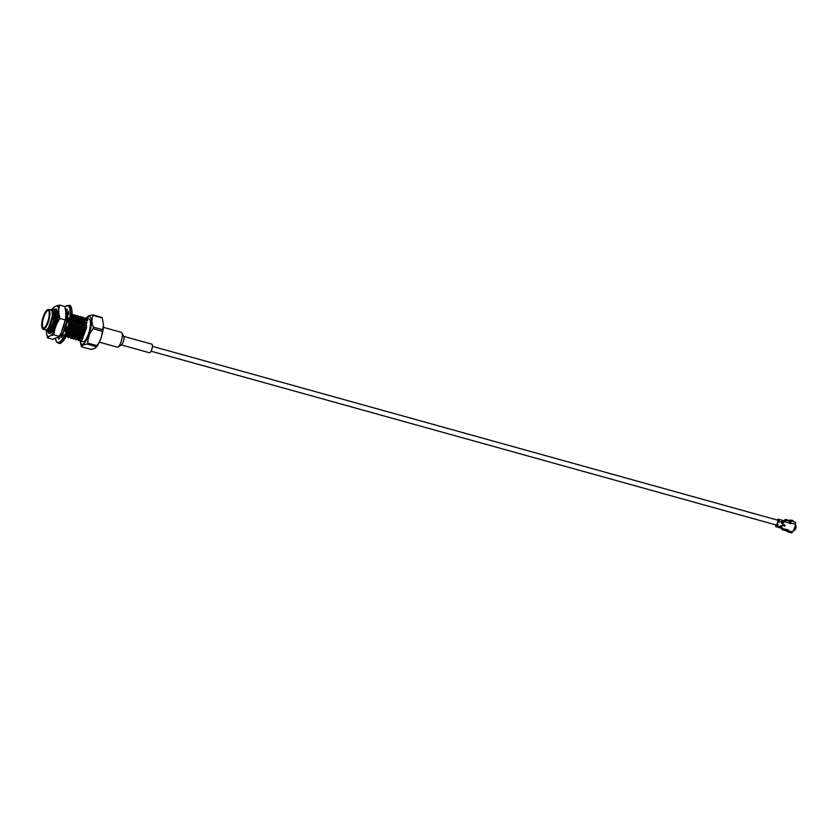 <?xml version="1.0" encoding="UTF-8"?>
<svg xmlns="http://www.w3.org/2000/svg" width="838" height="838" viewBox="0 0 838 838"><rect width="100%" height="100%" fill="white"/><g stroke="black" fill="none" stroke-linecap="round" stroke-linejoin="round"><path stroke-width="1.26" d="M47.378 309.861A10.245 3.08 105.5 0 1 47.588 309.714A10.245 3.08 105.5 0 1 48.656 309.473L51.128 310.154A10.245 3.08 105.5 0 1 50.521 323.416A10.245 3.08 105.5 0 1 45.64 329.91L43.167 329.219A10.245 3.08 105.5 0 1 42.371 328.465A10.245 3.08 105.5 0 1 42.267 328.224M46.216 330.811L47.902 329.711L52.522 315.769L49.191 327.92L48.154 329.439M50.647 310.029L51.684 309.369L54.449 310.835A11.973 3.593 -74.5 0 1 53.496 321.205C54.48 314.533 53.747 310.814 51.307 310.05L51.317 310.05A10.402 3.122 105.5 0 1 51.317 310.05A10.402 3.122 105.5 0 1 52.522 315.769M85.34 317.895L87.581 320.807A11.973 3.593 -74.5 0 0 86.167 318.105L88.985 318.89A11.973 3.593 105.5 0 1 89.603 330.004A11.973 3.593 105.5 0 1 83.486 341.862L80.668 341.087A11.973 3.593 -74.5 0 0 81.935 340.092L80.668 341.087M80.469 337.871L78.646 337.358M85.644 318.084A11.973 3.593 -74.5 0 0 84.387 318.796M84.093 319.079A11.973 3.593 -74.5 0 0 82.459 321.342M76.268 336.342L76.677 336.813L76.708 336.08M82.292 319.938L82.931 319.184M81.077 320.954L81.695 320.043M83.968 317.958L86.031 318.503L86.607 327.48L81.935 340.092M73.765 335.65L74.173 336.122L74.205 335.378M79.788 319.236L80.427 318.482M82.836 317.193L83.947 317.927L84.732 320.168L84.523 326.904L80.94 337.903L78.699 340.532L80.521 337.787L84.104 326.789L83.046 317.235M78.573 320.263L79.191 319.351M81.464 317.256L82.627 317.12M71.261 334.949L71.67 335.42L71.701 334.687M80.322 316.502L81.443 317.225L82.218 319.467L82.019 326.212L78.437 337.211L76.195 339.84L78.018 337.096L81.6 326.097L80.542 316.544M75.933 319.519L77.316 317.874M78.961 316.565L80.123 316.429M68.758 334.257L69.166 334.729L69.198 333.985M77.819 315.8L78.929 316.534L79.715 318.775L79.516 325.511L75.933 336.509L73.692 339.139L75.514 336.394L79.097 325.395L78.039 315.842M74.697 317.309L76.185 315.999M76.447 315.863L77.62 315.727M72.267 317.152L73.828 315.591M74.1 315.423L76.426 315.832L77.211 318.073L77.012 324.819L73.419 335.818L71.188 338.447L73.011 335.703L76.593 324.704L75.535 315.151M73.943 315.172L75.116 315.036M72.12 314.491L73.922 315.14L74.708 317.382L74.509 324.117L70.916 335.116L68.674 337.745L70.497 335.001L74.09 324.002L73.021 314.449M66.464 316.89L66.904 316.24M67.26 315.758L67.962 314.931M72.026 315.863L72.005 323.426L68.412 334.425L65.877 336.97M66.045 316.774L66.841 315.643M67.187 315.224L68.517 314.009M71.89 317.33L71.586 323.311L67.993 334.31L65.972 336.813M66.432 313.077L67.009 312.909M65.814 312.49L67.197 315.287L66.82 323.028M65.94 326.747L65.008 329.564M63.039 333.639L62.117 334.865M65.825 312.721L66.569 321.918L62.986 332.916L60.891 335.588M56.827 312.899L56.272 313.622M54.742 312.26L55.612 311.286M54.041 309.861L56.387 310.259L57.173 312.501L56.869 319.833M53.873 309.61L55.968 310.144L56.555 319.131L52.972 330.13L50.95 332.822M53.496 321.205L50.458 329.428L48.227 332.058L50.657 330.13L50.458 332.497M54.449 310.835L54.47 318.545L49.714 331.24M51.212 332.592L50.343 330.402M68.758 337.285L67.878 335.273M78.782 340.071L77.903 338.06M84.648 319.739L86.523 319.519M54.805 311.663L54.753 319.048L50.657 330.13M49.369 331.041L48.164 329.397M55.905 311.327L56.659 311.872M57.277 313.286L57.55 315.298M51.872 331.743L50.647 329.942M64.065 325.249L62.033 330.811M65.846 314.093L66.673 314.648M67.291 316.073L67.564 318.115M67.585 319.32L67.344 322.117M66.317 326.851L65.364 329.659M65.867 316.167L66.789 315.287M67.155 315.046L68.088 314.763M72.309 317.466L72.288 323.918L69.229 333.493L67.752 335.462M72.162 316.439L73.44 316.198M74.812 318.157L74.792 324.62L71.733 334.184L69.753 336.813M69.407 336.614L68.203 335.001L67.25 336.122M74.666 317.141L76.698 317.434M77.316 318.859L77.295 325.312L74.236 334.886L72.759 336.855M71.911 337.316L70.706 335.692M75.514 319.404L76.813 318.073M79.82 319.55L79.799 326.013L75.713 337.096L76.887 338.751L76.049 336.3M74.414 338.007L73.21 336.394L72.267 337.515M82.323 320.252L82.313 326.705L79.243 336.279L77.777 338.248M83.454 318.985L84.209 319.529M84.732 320.168L84.816 327.407L81.747 336.97L80.28 338.95M79.432 339.4L78.196 337.599M46.855 330.633L48.227 332.058M51.317 310.05L52.103 310.647L52.668 318.461L49.61 328.035L47.127 330.465M54.564 311.286L55.172 319.163L52.113 328.726L49.788 331.157L50.877 332.665M49.348 331.073L48.552 329.344M57.078 311.987L57.602 313.077M51.589 331.722L51.003 329.47M65.469 319.435L61.09 333.042M65.846 314.187L66.6 314.334M67.092 314.774L67.606 315.821M67.993 319.435L67.773 322.096M63.101 334.236L62.316 334.645M65.909 316.733L66.851 315.696M67.208 315.402L67.93 314.994M72.099 316.167L72.707 324.034L69.648 333.608L67.323 336.038M74.603 316.858L75.211 324.735L72.152 334.299L69.826 336.729M69.334 336.625L68.559 334.551M74.729 317.487L76.614 317.12M77.117 317.55L77.714 325.427L74.655 335.001L72.33 337.431M71.838 337.316L71.062 335.242M76.237 319.142L76.866 318.482M79.62 318.251L80.218 326.129L77.159 335.692L74.833 338.123M73.754 336.007L73.692 336.866L73.566 335.944M82.124 318.943L82.721 326.82L79.662 336.394L77.337 338.824M84.628 319.645L85.225 327.522L82.166 337.086L79.851 339.516M79.139 339.38L78.552 336.991M78.678 337.934L78.332 337.389M76.258 336.698L76.803 338.845M77.044 339.16L78.28 340.417M73.692 336.866L74.194 337.997M74.54 338.458L75.776 339.725M71.251 335.305L71.691 337.305M72.037 337.766L73.273 339.023M68.747 334.613L69.177 336.604M69.533 337.065L70.769 338.332M67.03 336.373L68.266 337.63M51.212 329.732L51.757 331.879M48.583 329.554L49.253 331.188M49.494 331.492L50.73 332.759M81.066 338.039L82.176 339.788M86.723 318.262A14.309 4.295 105.5 0 1 91.394 323.112A14.309 4.295 105.5 0 1 85.528 341.695A14.309 4.295 105.5 0 1 80.144 339.139M80.144 338.405A14.309 4.295 105.5 0 1 80.165 337.787M48.656 309.473A10.245 3.08 105.5 0 1 48.059 322.735A10.245 3.08 105.5 0 1 43.167 329.219M43.503 315.989A9.867 2.964 105.5 0 1 47.169 309.976A9.867 2.964 105.5 0 1 48.415 320.043A9.867 2.964 105.5 0 1 42.151 328.025A9.867 2.964 105.5 0 1 43.503 315.989M43.618 316.177A9.312 2.797 105.5 0 1 48.772 310.971A9.312 2.797 105.5 0 1 48.258 320.001A9.312 2.797 105.5 0 1 44.047 327.993A9.312 2.797 105.5 0 1 41.9 325.249A9.312 2.797 105.5 0 1 43.618 316.177M87.299 317.539C87.477 316.188 89.31 315.298 92.809 314.879A17.273 5.185 105.5 0 1 93.154 315.423C91.562 318.869 91.635 322.777 93.364 327.134A17.273 5.185 105.5 0 1 93.06 328.706C89.645 333.032 87.885 337.819 87.77 343.088A17.273 5.185 105.5 0 1 87.121 344.114C83.632 344.544 81.789 345.434 81.611 346.775A17.273 5.185 105.5 0 1 81.307 346.314A17.273 5.185 105.5 0 1 81.265 346.23L79.987 340.071M81.611 346.775L90.755 349.32C94.244 348.891 96.077 348 96.255 346.649A17.273 5.185 -74.5 0 0 96.904 345.633C100.33 341.307 102.089 336.509 102.205 331.251A17.273 5.185 -74.5 0 0 102.508 329.68L103.566 325.416L102.288 317.958A17.273 5.185 -74.5 0 0 102.246 317.885A17.273 5.185 -74.5 0 0 101.943 317.413L92.809 314.879M103.566 325.416C103.263 334.718 98.266 345.623 96.056 347.393L96.255 346.649L87.121 344.114M93.06 328.706L102.205 331.251M87.77 343.088L96.904 345.633M93.154 315.423L102.288 317.958M93.364 327.134L102.508 329.68M44.257 327.847A8.925 2.682 105.5 0 1 43.524 327.941A8.925 2.682 105.5 0 1 44.047 316.397A8.925 2.682 105.5 0 1 48.3 310.751A8.925 2.682 105.5 0 1 48.876 311.212M54.795 312.553A8.925 2.682 105.5 0 1 55.35 313.035A8.925 2.682 105.5 0 1 55.004 321.666A8.925 2.682 105.5 0 1 50.877 329.554M50.259 329.763A8.925 2.682 105.5 0 1 49.976 329.743L48.258 329.261M55.769 317.728A7.867 2.367 105.5 0 1 54.365 323.835A7.867 2.367 105.5 0 1 53.527 325.814M65.72 310.091L65.867 309.264A15.356 4.609 105.5 0 1 66.82 309.222A15.356 4.609 105.5 0 1 67.25 309.421L66.307 312.103A12.476 3.75 105.5 0 1 67.302 313.663L68.297 311.087A15.356 4.609 105.5 0 1 68.737 313.8L67.595 315.497A12.476 3.75 105.5 0 1 67.459 319.278L68.59 317.832A15.356 4.609 105.5 0 1 67.92 322.085L67.009 322.138A12.476 3.75 105.5 0 1 65.804 326.705L66.642 326.946A15.356 4.609 105.5 0 1 65.113 331.104L64.777 329.502A12.476 3.75 105.5 0 1 62.976 333.105L63.185 334.949A15.356 4.609 105.5 0 1 61.394 337.421L61.761 334.771A12.476 3.75 105.5 0 1 60.032 336.028L59.55 338.762A15.356 4.609 105.5 0 1 58.597 338.803A15.356 4.609 105.5 0 1 58.168 338.615L58.754 336.928M60.441 335.87A12.476 3.75 105.5 0 1 60.043 334.959M60.011 336.174L59.393 336.007M63.08 335.127L61.761 334.771M65.668 329.743L64.777 329.502M68.381 319.54L67.459 319.278M68.58 314.02L67.302 313.663M66.621 312.344L65.814 312.124M67.176 309.631L65.867 309.264M59.058 338.856L58.168 338.615M47.672 329.973A12.664 3.802 -74.5 0 0 50.552 333.115A12.664 3.802 -74.5 0 0 55.266 325.395A12.664 3.802 -74.5 0 0 56.994 309.945A12.664 3.802 -74.5 0 0 54.512 309.421M46.457 330.79L46.499 333.053A15.901 4.777 -74.5 0 0 48.73 336.583L50.72 335.619A15.901 4.777 -74.5 0 0 54.931 328.967L56.837 323.782A15.901 4.777 -74.5 0 0 58.817 313.601L58.744 309.369A15.901 4.777 -74.5 0 0 56.502 305.839L54.522 306.792A15.901 4.777 -74.5 0 0 52.679 309.013M54.931 328.967L53.852 334.854L58.932 336.268L60.734 333.754L63.898 325.741L65.773 317.571L65.793 311.327L64.725 306.488L59.645 305.074L58.744 309.369M48.73 336.583L47.567 337.892L52.647 339.306L58.849 336.813M57.015 309.997A12.57 3.771 -74.5 0 0 56.073 309.117A12.57 3.771 -74.5 0 0 54.763 309.411M57.288 310.73A11.512 3.457 -74.5 0 0 56.764 310.406A11.512 3.457 -74.5 0 0 56.46 310.374M47.787 329.847A12.57 3.771 -74.5 0 0 49.337 333.346A12.57 3.771 -74.5 0 0 50.605 333.084M53.36 308.112L54.522 306.792M56.502 305.839L59.645 305.074M47.567 337.892L46.499 333.053M53.852 334.854L50.72 335.619M58.817 313.601L59.896 318.44L64.976 319.854M59.896 318.44L56.837 323.782M49.704 330.612L49.631 329.638M52.207 331.314L52.134 329.24M51.516 332.141L51.191 329.324M57.413 313.946L57.539 312.145M55.13 309.473L56.282 309.201M50.343 333.22L49.735 330.842M49.777 330.518L49.767 329.68M52.281 331.209L52.323 329.292M52.721 330.539L52.773 329.418M793.157 531.062A4.41 4.064 147.7 0 0 796.1 526.788L795.325 526.578A3.645 3.352 147.7 0 0 795.189 525.96M795.451 524.756A5.164 4.756 147.7 0 0 795.43 524.232M790.737 521.121A4.41 4.064 147.7 0 0 790.004 521.205M790.213 521.959L790.716 522.566M795.597 522.378L790.842 520.817L795.597 522.378L795.063 526.777L796.1 526.788A4.41 4.064 147.7 0 0 795.356 524.63M789.972 521.152A4.305 3.97 -32.3 0 1 790.747 521.079M793.282 520.827A5.164 4.756 147.7 0 0 789.061 520.44M787.971 530.077L786.641 530.883M785.321 520.597A1.152 1.058 147.7 0 0 784.735 521.739M782.577 529.019L782.053 527.636M781.812 527.102L782.713 528.946L782.378 528.369L782.367 529.752L781.802 528.935L781.896 527.301M776.135 526.002L775.684 524.86M783.729 522.315L785.185 519.361L789.731 520.765L789.962 523.603L790.643 523.499L791.009 521.11M784.043 522.126L784.976 520.105L785.541 521.246M776.941 519.958L778.334 519.172L776.522 525.835L777.654 524.703L777.36 526.023L777.654 524.703M777.182 520.021L778.125 519.916L778.073 520.911M776.145 526.693L775.339 524.766M788.034 529.784L787.741 530.653M785.29 519.445L785.835 520.953L783.373 522.86L782.964 522.43L782.493 523.698M780.88 528.149L781.833 527.05L782.64 529.616M782.535 528.631L788.149 529.888L787.018 531.261M791.753 532.842L793.586 530.381L795.178 526.075M790.842 520.817L790.643 523.499M783.52 522.43L784.839 521.676L789.93 523.3M795.147 526.788L793.586 530.381M789.909 523.457L790.475 523.247M779.267 519.434L783.54 520.628L783.457 522.608M775.789 526.809L776.522 525.835M781.079 519.937L782.891 520.44M777.832 520.209L778.397 520.084M795.011 529.752L794.057 529.752M99.313 342.166L117.236 347.142A7.678 2.305 -74.5 0 0 118.043 346.963A7.678 2.305 -74.5 0 0 121.52 340.364A7.678 2.305 -74.5 0 0 121.95 332.916A7.678 2.305 -74.5 0 0 121.866 332.77A7.678 2.305 -74.5 0 0 121.353 332.351L103.43 327.365M118.043 346.963L121.531 344.753A4.452 1.341 -74.5 0 0 123.553 340.93A4.452 1.341 -74.5 0 0 123.794 336.614A4.452 1.341 -74.5 0 0 123.752 336.52M121.28 344.921L149.499 352.767A4.452 1.341 -74.5 0 0 151.814 349.404A4.452 1.341 -74.5 0 0 152.181 344.428A4.452 1.341 -74.5 0 0 151.888 344.188L123.657 336.342M64.914 306.855A19.002 5.709 105.5 0 1 67.899 326.59A19.002 5.709 105.5 0 1 55.465 338.678M71 307.337A19.002 5.709 105.5 0 1 70.109 326.076A19.002 5.709 105.5 0 1 61.205 342.574M69.324 305.535A19.578 5.876 105.5 0 1 69.743 325.972A19.578 5.876 105.5 0 1 58.838 343.255L57.99 343.025A19.578 5.876 105.5 0 0 68.905 325.731A19.578 5.876 105.5 0 0 68.486 305.294L69.324 305.535C71.24 304.184 74.121 312.941 69.868 327.019C65.626 340.898 60.043 344.795 58.838 343.255M780.838 525.583L780.545 526.903L780.786 525.583M781.54 525.782L780.576 527.877M777.58 524.724L776.313 526.955L777.591 524.714M777.13 525.96L776.679 526.788M776.7 526.924L777.915 524.651M779.885 527.814L781.016 525.636M780.765 525.604L779.508 527.846L780.241 526.872L777.57 526.128L778.041 524.86M780.314 526.851L779.874 527.678M780.534 527.909L781.718 525.835M780.587 528.013L781.927 525.939L780.765 527.018L781.11 525.541M780.419 527.961L781.006 527.071L779.801 527.668M781.404 525.793L780.126 527.982M781.728 527.291L780.607 527.95M784.818 525.059L784.515 525.897L783.08 524.839L784.934 524.913L783.08 524.839M782.902 524.85L783.101 525.499M784.515 525.897L783.09 525.636L784.483 526.159L784.934 524.913M784.85 525.719L784.976 525.028M783.53 524.525L784.881 524.986L783.415 524.661M785.751 520.178L790.129 521.393M790.852 520.848L790.601 521.55M778.376 522.556L779.078 521.341L778.607 522.619M778.366 522.587L779.298 521.456L778.806 519.309L778.303 522.577L778.837 521.32M782.189 520.388L781.624 523.457L782.263 522.231L782.713 523.813L782.912 520.555M782.514 520.346L781.99 520.199L781.802 523.499M782.776 525.196L783.069 525.772M784.483 526.159L785.101 525.845M782.891 520.587L782.189 523.666M782.273 523.802L783.163 520.618L782.713 523.813M795.409 524.284L790.821 523.006M787.992 530.684L792.58 531.962M778.303 522.577L778.827 522.723M781.487 523.467L782.483 522.346L782.577 520.356L782.723 522.399L782.755 520.408M782.273 520.545L782.011 523.614M779.33 519.455L782.053 520.209L781.959 522.2L779.298 521.456L779.026 519.466M779.005 519.497L778.837 521.309L778.24 521.163M781.226 525.751L780.702 525.604M782.975 520.733L782.325 523.645M778.387 522.723L779.099 519.591M779.089 519.654L778.439 522.566M783.54 520.628L782.744 520.503M778.334 519.172L778.858 519.424M776.533 526.882L777.109 525.992M779.34 527.584L776.617 526.788M779.717 527.772L780.304 526.882M778.219 520.314L152.432 346.335M776.533 525.101L151.081 351.216M67.197 315.287L67.428 316.733M62.242 334.729L63.185 333.618M72.204 316.68L72.435 318.115M74.708 317.382L74.949 318.817M77.211 318.073L77.452 319.508M79.715 318.775L79.956 320.21M74.771 338.206L75.713 337.096M82.218 319.467L82.459 320.902M77.274 338.898L78.217 337.798M79.778 339.6L80.72 338.489M66.212 316.355L67.155 315.256M86.44 318.178L87.498 316.806M79.998 338.625L80.05 337.756M86.984 322.599L85.026 322.054L86.984 322.599M82.941 321.467L82.386 321.321L82.941 321.467M80.438 320.776L79.882 320.619L80.438 320.776M77.934 320.074L77.379 319.927L77.934 320.074M75.42 319.383L74.875 319.226L75.42 319.383M72.916 318.681L72.372 318.534L72.916 318.681M66.946 317.026L65.846 316.722L66.946 317.026M56.921 314.24L55.696 313.894L56.921 314.24M83.339 337.913L81.255 337.337L83.339 337.913M80.836 337.222L78.741 336.646L80.836 337.222M78.332 336.53L76.488 336.017L78.332 336.53M75.829 335.829L73.985 335.315L75.829 335.829M73.315 335.137L71.471 334.624L73.315 335.137M70.811 334.435L68.967 333.922L70.811 334.435M53.276 329.564L51.485 329.062L53.276 329.564M55.392 338.709L56.649 342.082L57.99 343.025M68.486 305.294L64.861 306.75M65.657 318.251L64.84 322.431M60.724 333.744L58.838 336.803M52.48 309.033L53.454 307.577M782.399 528.422L782.598 529.218M787.259 531.659L791.847 532.926M782.367 529.752L786.735 530.967M778.858 519.33L778.837 521.309M789.312 520.503L785.185 519.361M123.794 336.614L121.95 332.916"/></g></svg>
